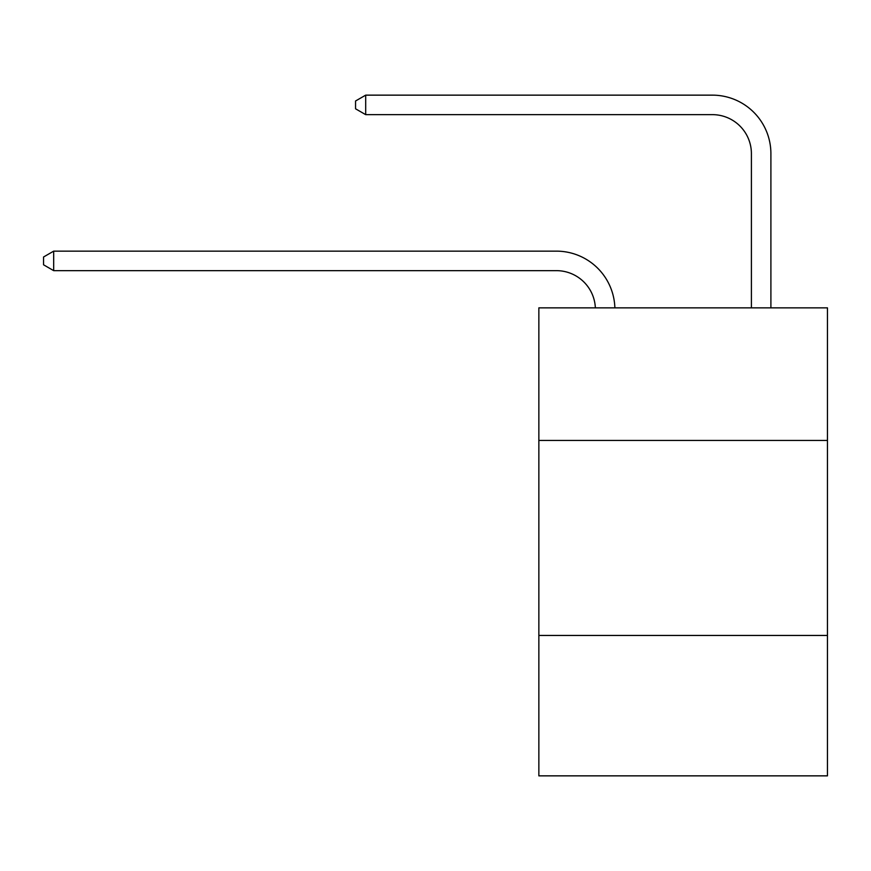 <?xml version="1.0" encoding="UTF-8"?>
<svg xmlns="http://www.w3.org/2000/svg" width="871" height="871" viewBox="0 0 871 871"><rect width="100%" height="100%" fill="white"/><g stroke="black" fill="none" stroke-linecap="round" stroke-linejoin="round"><path stroke-width="1.31" d="M827.45 440.454L827.45 307.855L538.855 307.855L538.855 440.454L827.45 440.454L827.45 775.854L538.855 775.854L538.855 440.454M827.45 635.449L538.855 635.449M556.395 270.652A38.999 38.999 178.8 0 1 595.361 307.855A38.999 38.999 0 0 0 556.395 270.652L53.686 270.652L43.55 264.795L43.55 256.999L53.686 251.142L556.395 251.142A58.499 58.499 -1.2 0 1 614.872 307.855M751.401 307.855L751.401 153.644A38.999 38.999 0 0 0 712.402 114.645L365.689 114.645L355.553 108.799L355.553 100.992L365.689 95.146L712.402 95.146A58.499 58.499 0 0 1 770.9 153.644L770.9 307.855M751.401 153.644A38.999 38.999 0 0 0 712.402 114.645A38.999 38.999 0 0 1 751.401 153.644A38.999 38.999 0 0 0 712.402 114.645A38.999 38.999 0 0 1 751.401 153.644A38.999 38.999 0 0 0 712.402 114.645A38.999 38.999 0 0 1 751.401 153.644A38.999 38.999 0 0 0 712.402 114.645A38.999 38.999 0 0 1 751.401 153.644A38.999 38.999 0 0 0 712.402 114.645A38.999 38.999 0 0 1 751.401 153.644A38.999 38.999 0 0 0 712.402 114.645A38.999 38.999 0 0 1 751.401 153.644A38.999 38.999 0 0 0 712.402 114.645A38.999 38.999 0 0 1 751.401 153.644A38.999 38.999 0 0 0 712.402 114.645A38.999 38.999 0 0 1 751.401 153.644A38.999 38.999 0 0 0 712.402 114.645A38.999 38.999 0 0 1 751.401 153.644A38.999 38.999 0 0 0 712.402 114.645A38.999 38.999 0 0 1 751.401 153.644A38.999 38.999 0 0 0 712.402 114.645A38.999 38.999 0 0 1 751.401 153.644M365.689 95.146L712.402 95.146L365.689 95.146L712.402 95.146L365.689 95.146L712.402 95.146L365.689 95.146L712.402 95.146L365.689 95.146L712.402 95.146L365.689 95.146L712.402 95.146L365.689 95.146L712.402 95.146L365.689 95.146L712.402 95.146L365.689 95.146L712.402 95.146L365.689 95.146L712.402 95.146L365.689 95.146L712.402 95.146L365.689 95.146L365.689 114.645M53.686 270.652L53.686 251.142L556.395 251.142"/></g></svg>
